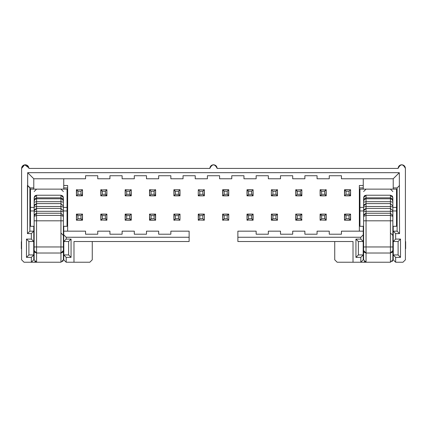 <?xml version="1.0" encoding="UTF-8"?>
<svg xmlns="http://www.w3.org/2000/svg" width="427" height="427" viewBox="0 0 427 427"><rect width="100%" height="100%" fill="white"/><g stroke="black" fill="none" stroke-linecap="round" stroke-linejoin="round"><path stroke-width="0.64" d="M390.417 262.237L390.417 253.019L390.417 262.237L366.051 262.237L390.417 262.237L392.856 259.803L392.856 197.658L392.856 259.803L392.125 261.537M363.612 199.121L366.051 197.829L363.612 199.121L363.612 202.19L366.051 201.688L363.612 202.19L363.612 206.044L363.937 204.827L366.051 203.615L363.612 206.044L363.612 207.004L366.051 206.503L363.612 207.004L363.612 210.858L363.937 209.641L366.051 208.429L363.612 210.858L363.612 211.819L366.051 211.317L363.612 211.819L363.612 215.672L363.937 214.455L366.051 213.244L363.612 215.672L363.612 216.393L366.051 215.411L363.612 216.393L363.612 220.812L366.051 220.812L363.612 220.812L363.612 246.955L366.051 246.955L363.612 246.955L363.612 250.59L366.051 253.019L366.051 262.237L366.051 195.224L366.051 197.829L390.417 197.829L390.417 201.688L392.856 202.19L390.417 201.688L390.417 197.829L366.051 197.829L366.051 201.688L390.417 201.688L390.417 203.615L392.856 206.044L390.417 203.615L390.417 201.688L366.051 201.688L366.051 203.615L390.417 203.615L390.417 206.503L392.856 207.004L390.417 206.503L390.417 203.615L366.051 203.615L366.051 206.503L390.417 206.503L390.417 208.429L392.856 210.858L390.417 208.429L390.417 206.503L366.051 206.503L366.051 208.429L390.417 208.429L390.417 211.317L392.856 211.819L390.417 211.317L390.417 208.429L366.051 208.429L366.051 211.317L390.417 211.317L390.417 213.244L392.856 215.672L390.417 213.244L390.417 211.317L366.051 211.317L366.051 213.244L390.417 213.244L390.417 215.411L392.856 216.393L390.417 215.411L390.417 213.244L366.051 213.244L366.051 215.411L390.417 215.411L390.417 220.812L392.856 220.812L390.417 220.812L390.417 215.405L366.051 215.405L366.051 220.812L390.417 220.812L390.417 246.955L392.856 246.955L390.417 246.955L390.417 220.812L366.051 220.812L366.051 246.955L390.417 246.955L390.417 253.019L392.856 250.59L392.141 252.309L390.417 253.019L390.417 246.955L366.051 246.955L366.051 253.019L390.417 253.019L366.051 253.019L364.327 252.309L363.612 250.59L363.612 259.803L363.612 197.658L363.612 201.261L364.327 199.505L366.051 198.79L390.417 198.79L392.141 199.505L392.856 201.261M390.417 197.829L390.417 195.224L390.417 197.829L392.856 199.121L390.417 197.829M390.417 195.224L366.051 195.224L363.612 197.658L364.226 196.041L366.051 195.224L390.417 195.224L392.242 196.041L392.856 197.658L390.417 195.224L392.306 196.121M396.512 210.959L396.512 207.41L392.856 207.41L396.512 207.41L396.512 189.129L390.417 189.129L396.512 189.129L396.512 210.959L392.856 210.959L396.512 210.959L396.512 226.294L396.512 210.959M363.612 207.41L359.956 207.41L359.956 210.959L363.612 210.959L359.956 210.959L359.956 226.294L363.612 226.294L359.956 226.294L359.956 207.41L363.612 207.41M366.051 189.129L359.956 189.129L359.956 207.41L359.956 189.129L366.051 189.129L363.612 191.568L366.051 189.129M392.856 226.294L396.512 226.294L392.856 226.294M392.856 191.568L390.417 189.129L392.856 191.568M392.616 196.607L392.125 195.913M392.856 235.432L390.417 232.993M364.135 196.153L365.048 195.438M363.612 259.803L366.051 262.237L364.327 261.521M366.024 195.224L363.948 196.431M405.65 248.669L405.65 245.178C405.65 232.731 405.65 257.267 405.65 245.178L405.65 241.607M405.404 241.282L405.404 249.08M358.376 254.93L363.249 254.93L363.249 259.803L363.249 254.93L358.376 254.93L355.937 257.364L360.81 257.364L363.249 254.93L360.81 257.364L360.81 262.237L363.249 259.803L360.81 262.237L366.051 262.237L360.81 262.237L360.81 257.364L355.937 257.364L358.376 254.93L358.376 241.522L358.376 254.93M363.249 187.912L363.249 189.129L363.249 187.912L359.347 187.912L363.249 187.912L363.249 185.478L363.249 187.912M363.249 226.294L363.249 241.522L358.376 241.522L363.249 241.522L363.249 226.294M363.249 178.774L363.249 185.478L363.249 178.774M341.44 231.167L363.249 231.167L341.44 231.167L341.44 234.215L329.254 234.215L329.254 231.167L317.069 231.167L317.069 234.215L304.883 234.215L304.883 231.167L292.698 231.167L292.698 234.215L280.512 234.215L280.512 231.167L268.332 231.167L268.332 234.215L256.147 234.215L256.147 231.167L237.871 231.167L237.871 237.257L360.81 237.257L363.249 234.823L360.81 237.257L360.81 239.088L363.249 241.522L360.81 239.088L355.937 239.088L358.376 241.522L355.937 239.088L355.937 257.364L355.937 239.088L360.81 239.088L360.81 237.257L237.871 237.257L237.871 241.522L353.012 241.522L353.012 262.237L360.81 262.237L337.175 262.237L353.012 262.237L353.012 241.522L237.871 241.522L237.871 231.167L256.147 231.167L256.147 234.215L268.332 234.215L268.332 231.167L280.512 231.167L280.512 234.215L292.698 234.215L292.698 231.167L304.883 231.167L304.883 234.215L317.069 234.215L317.069 231.167L329.254 231.167L329.254 234.215L341.44 234.215L341.44 231.167M393.219 178.774L341.44 178.774L393.219 178.774L399.314 172.684L27.686 172.684L33.781 178.774L85.56 178.774L85.56 175.727L97.746 175.727L97.746 178.774L109.931 178.774L109.931 175.727L122.117 175.727L122.117 178.774L134.302 178.774L134.302 175.727L146.488 175.727L146.488 178.774L158.668 178.774L158.668 175.727L170.853 175.727L170.853 178.774L183.039 178.774L183.039 175.727L195.224 175.727L195.224 178.774L207.41 178.774L207.41 175.727L219.59 175.727L219.59 178.774L231.776 178.774L231.776 175.727L243.961 175.727L243.961 178.774L256.147 178.774L256.147 175.727L268.332 175.727L268.332 178.774L280.512 178.774L280.512 175.727L292.698 175.727L292.698 178.774L304.883 178.774L304.883 175.727L317.069 175.727L317.069 178.774L329.254 178.774L329.254 175.727L341.44 175.727L341.44 178.774L341.44 175.727L329.254 175.727L329.254 178.774L317.069 178.774L317.069 175.727L304.883 175.727L304.883 178.774L292.698 178.774L292.698 175.727L280.512 175.727L280.512 178.774L268.332 178.774L268.332 175.727L256.147 175.727L256.147 178.774L243.961 178.774L243.961 175.727L231.776 175.727L231.776 178.774L219.59 178.774L219.59 175.727L207.41 175.727L207.41 178.774L195.224 178.774L195.224 175.727L183.039 175.727L183.039 178.774L170.853 178.774L170.853 175.727L158.668 175.727L158.668 178.774L146.488 178.774L146.488 175.727L134.302 175.727L134.302 178.774L122.117 178.774L122.117 175.727L109.931 175.727L109.931 178.774L97.746 178.774L97.746 175.727L85.56 175.727L85.56 178.774L33.781 178.774L27.686 172.684L399.314 172.684L399.56 233.606L395.658 233.606L395.658 239.088L400.531 239.088L400.531 257.364L395.658 257.364L395.658 262.237L393.219 259.803L393.219 254.93L393.219 259.803L395.658 262.237L402.971 262.237L395.658 262.237L395.658 257.364L393.219 254.93L398.097 254.93L400.531 257.364L400.531 239.088L395.658 239.088L395.658 233.606L393.219 231.167L393.219 226.294L393.219 241.522L393.219 231.167L397.121 231.167L399.56 233.606L399.314 172.684L393.219 178.774L393.219 187.912L393.219 178.774M189.129 241.522L73.988 241.522L189.129 241.522L189.129 237.257L189.129 241.522M359.347 231.167L359.347 185.478L363.249 185.478L359.347 185.478L359.347 231.167M63.751 178.774L63.751 185.478L67.653 185.478L67.653 231.167L67.653 185.478L63.751 185.478L63.751 178.774M173.901 220.204L173.901 219.35L173.901 220.204L174.755 220.204L173.901 220.204M173.901 214.962L173.901 214.108L174.755 214.108L173.901 214.108L173.901 219.35L174.152 214.359L175.422 215.63L178.47 215.63L179.74 214.359L179.137 214.108L179.991 214.108L179.991 214.962L179.991 214.108L174.755 214.108L179.74 214.359L178.47 215.63L178.47 218.677L175.422 218.677L174.152 219.953L179.991 220.204L174.152 219.953L175.422 218.677L175.422 215.63L174.152 214.359L173.901 214.962L174.755 214.108L174.152 214.359M179.991 219.35L179.991 214.962L179.991 219.35L179.74 219.953L178.47 218.677L179.74 219.953L179.991 219.35L179.137 220.204L179.74 219.953M125.164 220.204L125.164 219.35L125.164 220.204L126.013 220.204L125.164 220.204M125.164 214.962L125.164 214.108L126.013 214.108L125.164 214.108L125.164 219.35L125.41 214.359L125.164 214.962L125.41 214.359L126.686 215.63L125.41 214.359L126.013 214.108L131.254 214.108L131.254 214.962L131.254 214.108L125.41 214.359M131.254 219.35L131.254 220.204L130.4 220.204L131.254 220.204L131.254 214.962L131.004 219.953L131.254 219.35L131.004 219.953L129.733 218.677L131.004 219.953L130.4 220.204L126.013 220.204L131.004 219.953M100.793 220.204L100.793 219.35L100.793 220.204L101.647 220.204L100.793 220.204M100.793 214.962L100.793 214.108L101.647 214.108L100.793 214.108L100.793 219.35L101.044 214.359L100.793 214.962L101.044 214.359L102.315 215.63L101.044 214.359L101.647 214.108L106.883 214.108L106.883 214.962L106.883 214.108L101.044 214.359M106.883 219.35L106.883 220.204L106.035 220.204L106.883 220.204L106.883 214.962L106.638 219.953L105.362 218.677L102.315 218.677L101.044 219.953L106.035 220.204L101.044 219.953L102.315 218.677L102.315 215.63L105.362 215.63L105.362 218.677L106.638 219.953L106.883 219.35L106.035 220.204L106.638 219.953M76.422 220.204L76.422 219.35L76.422 220.204L77.276 220.204L76.422 220.204M76.422 214.962L76.422 214.108L77.276 214.108L76.422 214.108L76.422 219.35L76.673 214.359L76.422 214.962L76.673 214.359L77.949 215.63L76.673 214.359L77.276 214.108L82.518 214.108L82.518 214.962L82.518 214.108L76.673 214.359M82.518 219.35L82.518 220.204L81.664 220.204L82.518 220.204L82.518 214.962L82.267 219.953L82.518 219.35L82.267 219.953L80.991 218.677L82.267 219.953L81.664 220.204L77.276 220.204L82.267 219.953M149.53 214.108L150.384 214.108L149.53 214.108L149.53 214.962L149.53 214.108M154.771 214.108L155.625 214.108L155.625 214.962L155.625 214.108L150.384 214.108L155.375 214.359L154.771 214.108L155.375 214.359L154.099 215.63L155.375 214.359L155.625 214.962L155.625 220.204L154.771 220.204L155.625 220.204L155.375 214.359M150.384 220.204L149.53 220.204L149.53 219.35L149.53 220.204L154.771 220.204L149.781 219.953L150.384 220.204L149.781 219.953L151.057 218.677L149.781 219.953L149.53 219.35L149.53 214.962L149.781 219.953M82.518 189.743L82.518 190.591L82.518 189.743L81.664 189.743L82.518 189.743M82.518 194.979L82.518 195.833L81.664 195.833L82.518 195.833L82.518 190.591L82.267 195.582L82.518 194.979L82.267 195.582L80.991 194.312L82.267 195.582L81.664 195.833L76.422 195.833L76.422 194.979L76.422 195.833L82.267 195.582M76.422 190.591L76.422 189.743L77.276 189.743L76.422 189.743L76.422 194.979L76.673 189.988L76.422 190.591L76.673 189.988L77.949 191.264L76.673 189.988L81.664 189.743L76.673 189.988M106.883 189.743L106.883 190.591L106.883 189.743L106.035 189.743L106.883 189.743M106.883 194.979L106.883 195.833L106.035 195.833L106.883 195.833L106.883 190.591L106.638 195.582L106.883 194.979L106.638 195.582L105.362 194.312L106.638 195.582L106.035 195.833L100.793 195.833L100.793 194.979L100.793 195.833L106.638 195.582M100.793 190.591L100.793 189.743L101.647 189.743L100.793 189.743L100.793 194.979L101.044 189.988L100.793 190.591L101.044 189.988L102.315 191.264L101.044 189.988L106.035 189.743L101.044 189.988M131.254 189.743L131.254 190.591L131.254 189.743L130.4 189.743L131.254 189.743M131.254 194.979L131.254 195.833L130.4 195.833L131.254 195.833L131.254 190.591L131.004 195.582L131.254 194.979L131.004 195.582L129.733 194.312L131.004 195.582L130.4 195.833L125.164 195.833L125.164 194.979L125.164 195.833L131.004 195.582M125.164 190.591L125.164 189.743L126.013 189.743L125.164 189.743L125.164 194.979L125.41 189.988L126.686 191.264L129.733 191.264L131.004 189.988L126.013 189.743L131.004 189.988L129.733 191.264L129.733 194.312L126.686 194.312L125.41 195.582L126.013 195.833L125.41 195.582L126.686 194.312L126.686 191.264L125.41 189.988L125.164 190.591L126.013 189.743L125.41 189.988M155.625 189.743L155.625 190.591L155.625 189.743L154.771 189.743L155.625 189.743M155.625 194.979L155.625 195.833L154.771 195.833L155.625 195.833L155.625 190.591L155.375 195.582L155.625 194.979L155.375 195.582L154.099 194.312L155.375 195.582L154.771 195.833L149.53 195.833L149.53 194.979L149.53 195.833L155.375 195.582M149.53 190.591L149.53 189.743L150.384 189.743L149.53 189.743L149.53 194.979L149.781 189.988L151.057 191.264L154.099 191.264L155.375 189.988L150.384 189.743L155.375 189.988L154.099 191.264L154.099 194.312L151.057 194.312L151.057 191.264L149.781 189.988L149.53 190.591L150.384 189.743L149.781 189.988M179.991 189.743L179.991 190.591L179.991 189.743L179.137 189.743L179.991 189.743M179.991 194.979L179.991 195.833L179.137 195.833L179.991 195.833L179.991 190.591L179.74 195.582L178.47 194.312L175.422 194.312L175.422 191.264L174.152 189.988L173.901 190.591L173.901 189.743L174.755 189.743L173.901 189.743L173.901 195.833L174.152 189.988L175.422 191.264L178.47 191.264L178.47 194.312L179.74 195.582L179.991 194.979L179.137 195.833L173.901 195.833L179.74 195.582M350.578 189.743L350.578 190.591L350.578 189.743L349.724 189.743L350.578 189.743M350.578 194.979L350.578 195.833L349.724 195.833L350.578 195.833L350.578 190.591L350.327 195.582L350.578 194.979L350.327 195.582L349.051 194.312L350.327 195.582L349.724 195.833L344.482 195.833L344.482 194.979L344.482 195.833L350.327 195.582M344.482 190.591L344.482 189.743L345.336 189.743L344.482 189.743L344.482 194.979L344.733 189.988L346.009 191.264L349.051 191.264L349.051 194.312L346.009 194.312L344.733 195.582L345.336 195.833L344.733 195.582L346.009 194.312L346.009 191.264L344.733 189.988L344.482 190.591L345.336 189.743L349.724 189.743L344.733 189.988M326.207 189.743L326.207 190.591L326.207 189.743L325.353 189.743L326.207 189.743M326.207 194.979L326.207 195.833L325.353 195.833L326.207 195.833L326.207 190.591L325.956 195.582L324.685 194.312L321.638 194.312L320.362 195.582L320.965 195.833L320.117 195.833L320.117 194.979L320.117 195.833L325.353 195.833L320.362 195.582L321.638 194.312L321.638 191.264L320.362 189.988L320.117 190.591L320.117 189.743L320.965 189.743L320.117 189.743L320.117 194.979L320.362 189.988L321.638 191.264L324.685 191.264L325.956 189.988L320.965 189.743L325.956 189.988L324.685 191.264L324.685 194.312L325.956 195.582L326.207 194.979L325.353 195.833L325.956 195.582M301.836 189.743L301.836 190.591L301.836 189.743L300.987 189.743L301.836 189.743M301.836 194.979L301.836 195.833L300.987 195.833L301.836 195.833L301.836 190.591L301.59 195.582L301.836 194.979L301.59 195.582L300.314 194.312L301.59 195.582L300.987 195.833L295.746 195.833L295.746 194.979L295.746 195.833L301.59 195.582M295.746 190.591L295.746 189.743L296.6 189.743L295.746 189.743L295.746 194.979L295.996 189.988L295.746 190.591L295.996 189.988L297.267 191.264L295.996 189.988L300.987 189.743L295.996 189.988M277.47 189.743L277.47 190.591L277.47 189.743L276.616 189.743L277.47 189.743M277.47 194.979L277.47 195.833L276.616 195.833L277.47 195.833L277.47 190.591L277.219 195.582L275.943 194.312L272.901 194.312L271.625 195.582L272.229 195.833L271.375 195.833L271.375 194.979L271.375 195.833L276.616 195.833L271.625 195.582L272.901 194.312L272.901 191.264L275.943 191.264L277.219 189.988L271.375 189.743L277.219 189.988L275.943 191.264L275.943 194.312L277.219 195.582L277.47 194.979L276.616 195.833L277.219 195.582M271.375 190.591L271.375 194.979L271.375 190.591L271.625 189.988L272.901 191.264L271.625 189.988L271.375 190.591L272.229 189.743L271.625 189.988M253.099 189.743L253.099 190.591L253.099 189.743L252.245 189.743L253.099 189.743M253.099 194.979L253.099 195.833L252.245 195.833L253.099 195.833L253.099 190.591L252.848 195.582L251.578 194.312L248.53 194.312L247.26 195.582L247.863 195.833L247.009 195.833L247.009 194.979L247.009 195.833L252.245 195.833L247.26 195.582L248.53 194.312L248.53 191.264L251.578 191.264L251.578 194.312L252.848 195.582L253.099 194.979L252.245 195.833L252.848 195.582M247.009 190.591L247.009 189.743L247.863 189.743L247.009 189.743L247.009 194.979L247.26 189.988L248.53 191.264L247.26 189.988L247.009 190.591L247.863 189.743L252.245 189.743L247.26 189.988M228.733 189.743L228.733 190.591L228.733 189.743L227.879 189.743L228.733 189.743M228.733 194.979L228.733 195.833L227.879 195.833L228.733 195.833L228.733 190.591L228.482 195.582L227.207 194.312L224.159 194.312L222.889 195.582L223.492 195.833L222.638 195.833L222.638 194.979L222.638 195.833L227.879 195.833L222.889 195.582L224.159 194.312L224.159 191.264L227.207 191.264L227.207 194.312L228.482 195.582L228.733 194.979L227.879 195.833L228.482 195.582M222.638 190.591L222.638 189.743L223.492 189.743L222.638 189.743L222.638 194.979L222.889 189.988L224.159 191.264L222.889 189.988L222.638 190.591L223.492 189.743L227.879 189.743L222.889 189.988M204.362 189.743L204.362 190.591L204.362 189.743L203.508 189.743L204.362 189.743M204.362 194.979L204.362 195.833L203.508 195.833L204.362 195.833L204.362 190.591L204.111 195.582L202.841 194.312L199.793 194.312L198.518 195.582L199.121 195.833L198.267 195.833L198.267 194.979L198.267 195.833L203.508 195.833L198.518 195.582L199.793 194.312L199.793 191.264L202.841 191.264L204.111 189.988L198.267 189.743L204.111 189.988L202.841 191.264L202.841 194.312L204.111 195.582L204.362 194.979L203.508 195.833L204.111 195.582M198.267 190.591L198.267 194.979L198.267 190.591L198.518 189.988L199.793 191.264L198.518 189.988L198.267 190.591L199.121 189.743L198.518 189.988M247.009 220.204L247.009 219.35L247.009 220.204L247.863 220.204L247.009 220.204M247.009 214.962L247.009 214.108L247.863 214.108L247.009 214.108L247.009 219.35L247.26 214.359L248.53 215.63L251.578 215.63L251.578 218.677L252.848 219.953L253.099 219.35L253.099 220.204L252.245 220.204L253.099 220.204L253.099 214.108L252.848 219.953L251.578 218.677L248.53 218.677L247.26 219.953L252.245 220.204L247.26 219.953L248.53 218.677L248.53 215.63L247.26 214.359L247.009 214.962L247.863 214.108L253.099 214.108L247.26 214.359M198.267 220.204L198.267 219.35L198.267 220.204L199.121 220.204L198.267 220.204M198.267 214.962L198.267 214.108L199.121 214.108L198.267 214.108L198.267 219.35L198.518 214.359L199.793 215.63L202.841 215.63L204.111 214.359L203.508 214.108L204.362 214.108L204.362 214.962L204.362 214.108L199.121 214.108L204.111 214.359L202.841 215.63L202.841 218.677L199.793 218.677L198.518 219.953L204.362 220.204L198.518 219.953L199.793 218.677L199.793 215.63L198.518 214.359L198.267 214.962L199.121 214.108L198.518 214.359M204.362 219.35L204.362 214.962L204.362 219.35L204.111 219.953L202.841 218.677L204.111 219.953L204.362 219.35L203.508 220.204L204.111 219.953M222.638 220.204L222.638 219.35L222.638 220.204L223.492 220.204L222.638 220.204M222.638 214.962L222.638 214.108L223.492 214.108L222.638 214.108L222.638 219.35L222.889 214.359L224.159 215.63L227.207 215.63L228.482 214.359L227.879 214.108L228.733 214.108L228.733 214.962L228.733 214.108L223.492 214.108L228.482 214.359L227.207 215.63L227.207 218.677L224.159 218.677L222.889 219.953L228.733 220.204L222.889 219.953L224.159 218.677L224.159 215.63L222.889 214.359L222.638 214.962L223.492 214.108L222.889 214.359M228.733 219.35L228.733 214.962L228.733 219.35L228.482 219.953L227.207 218.677L228.482 219.953L228.733 219.35L227.879 220.204L228.482 219.953M301.836 220.204L300.987 220.204L301.836 220.204L301.836 219.35L301.836 220.204M296.6 220.204L295.746 220.204L295.746 219.35L295.746 220.204L300.987 220.204L295.996 219.953L296.6 220.204L295.996 219.953L297.267 218.677L295.996 219.953L295.746 219.35L295.746 214.108L296.6 214.108L295.746 214.108L295.996 219.953M300.987 214.108L301.836 214.108L301.836 214.962L301.836 214.108L296.6 214.108L301.59 214.359L300.314 215.63L300.314 218.677L301.59 219.953L301.836 214.962L301.59 219.953L300.314 218.677L297.267 218.677L297.267 215.63L300.314 215.63L301.59 214.359L300.987 214.108L301.836 214.962L301.59 214.359M320.117 220.204L320.117 219.35L320.117 220.204L320.965 220.204L320.117 220.204M320.117 214.962L320.117 214.108L320.965 214.108L320.117 214.108L320.117 219.35L320.362 214.359L320.117 214.962L320.362 214.359L321.638 215.63L320.362 214.359L320.965 214.108L326.207 214.108L326.207 214.962L326.207 214.108L320.362 214.359M326.207 219.35L326.207 220.204L325.353 220.204L326.207 220.204L326.207 214.962L325.956 219.953L324.685 218.677L321.638 218.677L320.362 219.953L325.353 220.204L320.362 219.953L321.638 218.677L321.638 215.63L324.685 215.63L324.685 218.677L325.956 219.953L326.207 219.35L325.353 220.204L325.956 219.953M344.482 220.204L344.482 219.35L344.482 220.204L345.336 220.204L344.482 220.204M344.482 214.962L344.482 214.108L345.336 214.108L344.482 214.108L344.482 219.35L344.733 214.359L344.482 214.962L344.733 214.359L346.009 215.63L344.733 214.359L345.336 214.108L350.578 214.108L350.578 214.962L350.578 214.108L344.733 214.359M350.578 219.35L350.578 220.204L349.724 220.204L350.578 220.204L350.578 214.962L350.327 219.953L349.051 218.677L346.009 218.677L346.009 215.63L349.051 215.63L350.327 214.359L349.724 214.108L350.327 214.359L349.051 215.63L349.051 218.677L350.327 219.953L350.578 219.35L349.724 220.204L345.336 220.204L350.327 219.953M277.47 220.204L276.616 220.204L277.47 220.204L277.47 219.35L277.47 220.204M272.229 220.204L271.375 220.204L271.375 219.35L271.375 220.204L276.616 220.204L271.625 219.953L272.901 218.677L272.901 215.63L275.943 215.63L277.219 214.359L276.616 214.108L277.47 214.108L277.47 214.962L277.47 214.108L271.375 214.108L277.219 214.359L275.943 215.63L275.943 218.677L272.901 218.677L271.625 219.953L272.229 220.204L271.375 219.35L271.375 214.108L271.625 219.953M393.219 189.129L393.219 187.912L396.875 187.912L393.219 187.912L393.219 189.129M189.129 231.167L189.129 237.257L189.129 231.167L170.853 231.167L189.129 231.167M63.751 259.803L63.751 254.93L63.751 259.803L66.19 262.237L73.988 262.237L73.988 241.522L73.988 262.237L89.825 262.237L92.264 259.803L92.264 241.522L92.264 259.803L89.825 262.237L66.19 262.237L63.751 259.803M63.751 241.522L63.751 226.294L63.751 231.167L85.56 231.167L85.56 234.215L97.746 234.215L97.746 231.167L109.931 231.167L109.931 234.215L122.117 234.215L122.117 231.167L134.302 231.167L134.302 234.215L146.488 234.215L146.488 231.167L158.668 231.167L158.668 234.215L170.853 234.215L170.853 231.167L170.853 234.215L158.668 234.215L158.668 231.167L146.488 231.167L146.488 234.215L134.302 234.215L134.302 231.167L122.117 231.167L122.117 234.215L109.931 234.215L109.931 231.167L97.746 231.167L97.746 234.215L85.56 234.215L85.56 231.167L63.751 231.167L63.751 234.823L66.19 237.257L189.129 237.257L66.19 237.257L66.19 239.088L71.063 239.088L71.063 257.364L66.19 257.364L66.19 262.237L66.19 257.364L63.751 254.93L68.624 254.93L71.063 257.364L71.063 239.088L66.19 239.088L66.19 237.257L63.751 234.823L63.751 241.522L66.19 239.088L63.751 241.522L68.624 241.522L63.751 241.522M63.751 189.129L63.751 185.478L63.751 187.912L67.653 187.912L63.751 187.912L63.751 189.129M174.755 189.743L179.137 189.743L174.755 189.743M277.47 214.962L277.47 219.35L277.47 214.962M334.736 241.522L334.736 259.803L337.175 262.237L334.736 259.803L334.736 241.522M213.5 164.763C215.704 164.993 216.921 166.215 217.156 168.419C216.921 166.215 215.704 164.993 213.5 164.763C211.296 164.993 210.079 166.215 209.844 168.419L28.903 168.419C28.673 166.215 27.456 164.993 25.252 164.763C23.047 164.993 21.825 166.215 21.596 168.419L21.596 259.803L24.029 262.237L31.342 262.237L31.342 257.364L26.469 257.364L26.469 239.088L31.342 239.088L31.342 233.606L27.44 233.606L27.686 172.684L27.686 185.478L30.125 187.912L33.781 187.912L33.781 178.774L33.781 189.129L33.781 187.912L30.125 187.912L27.44 185.478L27.44 233.606L31.342 233.606L31.342 239.088L26.469 239.088L26.469 257.364L31.342 257.364L31.342 262.237L36.583 262.237L24.029 262.237L21.596 259.803L21.596 168.419L24.654 164.811L28.855 167.822L28.903 168.419L209.844 168.419C212.283 163.701 214.717 163.701 217.156 168.419L398.097 168.419L217.156 168.419M405.404 259.803L402.971 262.237L405.404 259.803L405.404 168.419C405.175 166.215 403.953 164.993 401.748 164.763C399.544 164.993 398.327 166.215 398.097 168.419L398.092 168.419C400.537 163.701 402.976 163.701 405.404 168.419L405.404 259.803M397.121 187.912L399.56 185.478L397.121 187.912L397.121 231.167L393.219 231.167L395.658 233.606L399.56 233.606L397.121 231.167L397.121 187.912M398.097 241.522L393.219 241.522L395.658 239.088L393.219 241.522L398.097 241.522L400.531 239.088L398.097 241.522L398.097 254.93L393.219 254.93L395.658 257.364L400.531 257.364L398.097 254.93L398.097 241.522M33.781 231.167L33.781 241.522L31.342 239.088L33.781 241.522L33.781 231.167L31.342 233.606L33.781 231.167L29.879 231.167L27.44 233.606L29.879 231.167L29.879 187.912L27.44 185.478L30.125 187.912L29.879 231.167L33.781 231.167L33.781 226.294L33.781 231.167M33.781 254.93L33.781 259.803L33.781 254.93L31.342 257.364L33.781 254.93L28.903 254.93L26.469 257.364L28.903 254.93L28.903 241.522L26.469 239.088L28.903 241.522L33.781 241.522L28.903 241.522L28.903 254.93L33.781 254.93M179.991 214.962L179.74 214.359L179.991 214.962M173.901 219.35L174.152 219.953L173.901 219.35M125.164 219.35L125.41 219.953L126.686 218.677L126.686 215.63L129.733 215.63L131.004 214.359L130.4 214.108L131.004 214.359L129.733 215.63L129.733 218.677L126.686 218.677L125.41 219.953L126.013 220.204L125.164 219.35M131.254 214.962L131.004 214.359L131.254 214.962M106.883 214.962L106.638 214.359L105.362 215.63L106.638 214.359L106.035 214.108L106.883 214.962M100.793 219.35L101.044 219.953L100.793 219.35M76.422 219.35L76.673 219.953L77.949 218.677L77.949 215.63L80.991 215.63L82.267 214.359L81.664 214.108L82.267 214.359L80.991 215.63L80.991 218.677L77.949 218.677L76.673 219.953L77.276 220.204L76.422 219.35M82.518 214.962L82.267 214.359L82.518 214.962M150.384 214.108L149.781 214.359L151.057 215.63L154.099 215.63L154.099 218.677L155.375 219.953L155.625 219.35L155.375 219.953L154.099 218.677L151.057 218.677L151.057 215.63L149.781 214.359L149.53 214.962L150.384 214.108M154.771 220.204L155.375 219.953L154.771 220.204M82.518 190.591L82.267 189.988L80.991 191.264L80.991 194.312L77.949 194.312L77.949 191.264L80.991 191.264L82.267 189.988L81.664 189.743L82.518 190.591M76.422 194.979L76.673 195.582L77.949 194.312L76.673 195.582L77.276 195.833L76.422 194.979M100.793 194.979L101.044 195.582L102.315 194.312L102.315 191.264L105.362 191.264L105.362 194.312L102.315 194.312L101.044 195.582L101.647 195.833L100.793 194.979M106.883 190.591L106.638 189.988L105.362 191.264L106.638 189.988L106.035 189.743L106.883 190.591M131.254 190.591L131.004 189.988L131.254 190.591M125.164 194.979L125.41 195.582L125.164 194.979M149.53 194.979L149.781 195.582L151.057 194.312L149.781 195.582L150.384 195.833L149.53 194.979M155.625 190.591L155.375 189.988L155.625 190.591M173.901 194.979L174.152 195.582L175.422 194.312L174.152 195.582L174.755 195.833L173.901 194.979M179.991 190.591L179.74 189.988L178.47 191.264L179.74 189.988L179.137 189.743L179.991 190.591M350.578 190.591L350.327 189.988L349.051 191.264L350.327 189.988L349.724 189.743L350.578 190.591M344.482 194.979L344.733 195.582L344.482 194.979M320.117 194.979L320.362 195.582L320.117 194.979M320.965 189.743L320.362 189.988L320.965 189.743M326.207 190.591L325.956 189.988L326.207 190.591M301.836 190.591L301.59 189.988L300.314 191.264L300.314 194.312L297.267 194.312L297.267 191.264L300.314 191.264L301.59 189.988L300.987 189.743L301.836 190.591M295.746 194.979L295.996 195.582L297.267 194.312L295.996 195.582L296.6 195.833L295.746 194.979M271.375 194.979L271.625 195.582L271.375 194.979M277.47 190.591L277.219 189.988L277.47 190.591M253.099 190.591L252.848 189.988L251.578 191.264L252.848 189.988L252.245 189.743L253.099 190.591M247.009 194.979L247.26 195.582L247.009 194.979M228.733 190.591L228.482 189.988L227.207 191.264L228.482 189.988L227.879 189.743L228.733 190.591M222.638 194.979L222.889 195.582L222.638 194.979M204.362 190.591L204.111 189.988L204.362 190.591M198.267 194.979L198.518 195.582L198.267 194.979M253.099 214.962L252.848 214.359L251.578 215.63L252.848 214.359L252.245 214.108L253.099 214.962M252.245 220.204L252.848 219.953L252.245 220.204M247.009 219.35L247.26 219.953L247.009 219.35M204.362 214.962L204.111 214.359L204.362 214.962M198.267 219.35L198.518 219.953L198.267 219.35M228.733 214.962L228.482 214.359L228.733 214.962M222.638 219.35L222.889 219.953L222.638 219.35M296.6 214.108L295.996 214.359L297.267 215.63L295.996 214.359L295.746 214.962L296.6 214.108M300.987 220.204L301.59 219.953L300.987 220.204M320.117 219.35L320.362 219.953L320.117 219.35M326.207 214.962L325.956 214.359L324.685 215.63L325.956 214.359L325.353 214.108L326.207 214.962M344.482 219.35L344.733 219.953L346.009 218.677L344.733 219.953L345.336 220.204L344.482 219.35M350.578 214.962L350.327 214.359L350.578 214.962M272.229 214.108L271.625 214.359L272.901 215.63L271.625 214.359L271.375 214.962L272.229 214.108M276.616 220.204L277.219 219.953L275.943 218.677L277.219 219.953L277.47 219.35L276.616 220.204M357.036 168.419L398.092 168.419M28.903 168.419L28.855 167.822M25.316 164.763L24.654 164.811M21.665 167.704L21.596 168.419M31.342 262.237L33.781 259.803L31.342 262.237M68.624 241.522L71.063 239.088L68.624 241.522L68.624 254.93L63.751 254.93L66.19 257.364L71.063 257.364L68.624 254.93L68.624 241.522M175.422 215.63L175.422 218.677L178.47 218.677L178.47 215.63L175.422 215.63M126.686 215.63L126.686 218.677L129.733 218.677L129.733 215.63L126.686 215.63M102.315 215.63L102.315 218.677L105.362 218.677L105.362 215.63L102.315 215.63M77.949 215.63L77.949 218.677L80.991 218.677L80.991 215.63L77.949 215.63M151.057 215.63L151.057 218.677L154.099 218.677L154.099 215.63L151.057 215.63M77.949 191.264L77.949 194.312L80.991 194.312L80.991 191.264L77.949 191.264M102.315 191.264L102.315 194.312L105.362 194.312L105.362 191.264L102.315 191.264M126.686 191.264L126.686 194.312L129.733 194.312L129.733 191.264L126.686 191.264M151.057 191.264L151.057 194.312L154.099 194.312L154.099 191.264L151.057 191.264M175.422 191.264L175.422 194.312L178.47 194.312L178.47 191.264L175.422 191.264M346.009 191.264L346.009 194.312L349.051 194.312L349.051 191.264L346.009 191.264M321.638 191.264L321.638 194.312L324.685 194.312L324.685 191.264L321.638 191.264M297.267 191.264L297.267 194.312L300.314 194.312L300.314 191.264L297.267 191.264M272.901 191.264L272.901 194.312L275.943 194.312L275.943 191.264L272.901 191.264M248.53 191.264L248.53 194.312L251.578 194.312L251.578 191.264L248.53 191.264M224.159 191.264L224.159 194.312L227.207 194.312L227.207 191.264L224.159 191.264M199.793 191.264L199.793 194.312L202.841 194.312L202.841 191.264L199.793 191.264M248.53 215.63L248.53 218.677L251.578 218.677L251.578 215.63L248.53 215.63M199.793 215.63L199.793 218.677L202.841 218.677L202.841 215.63L199.793 215.63M224.159 215.63L224.159 218.677L227.207 218.677L227.207 215.63L224.159 215.63M297.267 215.63L297.267 218.677L300.314 218.677L300.314 215.63L297.267 215.63M321.638 215.63L321.638 218.677L324.685 218.677L324.685 215.63L321.638 215.63M346.009 215.63L346.009 218.677L349.051 218.677L349.051 215.63L346.009 215.63M272.901 215.63L272.901 218.677L275.943 218.677L275.943 215.63L272.901 215.63M399.613 165.452L400.67 164.923M403.771 165.372L405.404 168.419M21.601 168.185L23.565 165.174M26.154 164.875L28.614 166.994M34.144 259.803L36.583 262.237L36.583 253.019L34.859 252.309L34.144 250.59L34.144 259.803L34.144 197.658L34.144 201.261L34.859 199.505L36.583 198.79L60.949 198.79L62.673 199.505L63.388 201.261L63.388 199.121L60.949 197.829L36.583 197.829L34.144 199.121L36.583 197.829L36.583 195.224L34.144 197.658L34.758 196.041L36.583 195.224L34.48 196.431M30.488 210.959L30.488 226.294L34.144 226.294L30.488 226.294L30.488 189.129L36.583 189.129L34.144 191.568L36.583 189.129L30.488 189.129L30.488 210.959L34.144 210.959L30.488 210.959M60.949 262.237L63.388 259.803L63.388 250.59L62.673 252.309L60.949 253.019L60.949 246.955L36.583 246.955L36.583 220.812L34.144 220.812L34.144 246.955L36.583 246.955L36.583 253.019L60.949 253.019L60.949 262.237L60.949 253.019L36.583 253.019L36.583 246.955L34.144 246.955L34.144 250.59L36.583 253.019L36.583 262.237L60.949 262.237L36.583 262.237L34.859 261.521M63.388 250.59L63.388 216.393L63.388 220.812L60.949 220.812L60.949 246.955L63.388 246.955L60.949 246.955L60.949 253.019L63.388 250.59L63.388 220.812L60.949 220.812L60.949 215.405L36.583 215.405L36.583 220.812L36.583 215.411L34.144 216.393L34.144 220.812L36.583 220.812L36.583 246.955L60.949 246.955L60.949 220.812L36.583 220.812L60.949 220.812L60.949 213.244L36.583 213.244L34.144 215.672L34.144 216.393L36.583 215.411L36.583 211.317L34.144 211.819L34.144 215.672L34.47 214.455L36.583 213.244L36.583 215.411L60.949 215.411L63.388 216.393L60.949 215.411L60.949 211.317L36.583 211.317L36.583 208.429L34.144 210.858L34.144 211.819L36.583 211.317L36.583 213.244L60.949 213.244L63.388 215.672L60.949 213.244L60.949 208.429L36.583 208.429L36.583 206.503L34.144 207.004L34.144 210.858L34.47 209.641L36.583 208.429L36.583 211.317L60.949 211.317L63.388 211.819L60.949 211.317L60.949 206.503L36.583 206.503L36.583 203.615L34.144 206.044L34.144 207.004L36.583 206.503L36.583 208.429L60.949 208.429L63.388 210.858L60.949 208.429L60.949 203.615L36.583 203.615L36.583 201.688L34.144 202.19L34.144 206.044L34.47 204.827L36.583 203.615L36.583 206.503L60.949 206.503L63.388 207.004L60.949 206.503L60.949 201.688L36.583 201.688L36.583 197.829L36.583 203.615L60.949 203.615L63.388 206.044L60.949 203.615L60.949 195.224L60.949 201.688L63.388 202.19L60.949 201.688L36.583 201.688L34.144 202.19L34.144 199.121M34.667 196.153L35.58 195.438M67.044 210.959L67.044 207.41L63.388 207.41L67.044 207.41L67.044 189.129L60.949 189.129L67.044 189.129L67.044 226.294L67.044 210.959L63.388 210.959L67.044 210.959M34.144 207.41L30.488 207.41L34.144 207.41M36.583 195.224L60.949 195.224L36.583 195.224L36.583 197.829L60.949 197.829L63.388 199.121L63.388 197.658L60.949 195.224L62.774 196.041L63.388 197.658L63.388 202.19L63.388 199.121M63.388 226.294L67.044 226.294L63.388 226.294M63.388 191.568L60.949 189.129L63.388 191.568M63.388 259.803L62.657 261.537M63.388 216.393L63.388 202.19L63.388 216.393M63.148 196.607L62.657 195.913M63.388 235.432L60.949 232.993M60.949 195.224L62.838 196.121M21.35 241.693L21.35 245.178C21.35 257.63 21.35 233.094 21.35 245.178L21.35 248.754M21.596 249.08L21.596 241.282M174.152 219.953L174.755 220.204M179.74 214.359L179.137 214.108M125.41 219.953L126.013 220.204M131.004 214.359L130.4 214.108M101.044 219.953L101.647 220.204M106.638 214.359L106.035 214.108M76.673 219.953L77.276 220.204M82.267 214.359L81.664 214.108M149.781 214.359L149.53 214.962M155.375 219.953L155.625 219.35M82.267 189.988L81.664 189.743M76.673 195.582L77.276 195.833M106.638 189.988L106.035 189.743M101.044 195.582L101.647 195.833M131.004 189.988L130.4 189.743M125.41 195.582L126.013 195.833M155.375 189.988L154.771 189.743M149.781 195.582L150.384 195.833M179.74 189.988L179.137 189.743M174.152 195.582L174.755 195.833M174.152 189.988L173.901 190.591M350.327 189.988L349.724 189.743M344.733 195.582L345.336 195.833M325.956 189.988L325.353 189.743M320.362 195.582L320.965 195.833M320.362 189.988L320.117 190.591M301.59 189.988L300.987 189.743M295.996 195.582L296.6 195.833M277.219 189.988L276.616 189.743M271.625 195.582L272.229 195.833M252.848 189.988L252.245 189.743M247.26 195.582L247.863 195.833M228.482 189.988L227.879 189.743M222.889 195.582L223.492 195.833M204.111 189.988L203.508 189.743M198.518 195.582L199.121 195.833M247.26 219.953L247.863 220.204M252.848 214.359L252.245 214.108M252.848 219.953L253.099 219.35M198.518 219.953L199.121 220.204M204.111 214.359L203.508 214.108M222.889 219.953L223.492 220.204M228.482 214.359L227.879 214.108M301.59 219.953L301.836 219.35M295.996 214.359L295.746 214.962M320.362 219.953L320.965 220.204M325.956 214.359L325.353 214.108M344.733 219.953L345.336 220.204M350.327 214.359L349.724 214.108M277.219 219.953L277.47 219.35M271.625 214.359L271.375 214.962M277.219 214.359L276.616 214.108M396.512 189.129L359.956 189.129M392.856 250.59L392.856 259.813M392.856 211.819L392.856 215.672M392.856 207.004L392.856 210.858M392.856 202.19L392.856 206.044M392.856 199.121L392.856 201.411M363.612 215.672L363.612 211.819M363.612 210.858L363.612 207.004M363.612 206.044L363.612 202.19M363.612 240.913L363.249 241.431M363.185 241.522L363.185 254.93M363.249 255.02L363.612 255.538M392.856 255.538L393.219 255.02M393.283 254.93L393.283 241.522M393.219 241.431L392.856 240.913M393.219 239.088L392.856 239.088M363.249 239.088L363.612 239.088M34.144 240.913L33.781 241.431M33.717 241.522L33.717 254.93M33.781 255.02L34.144 255.538M34.144 215.672L34.144 211.819M34.144 210.858L34.144 207.004M34.144 206.044L34.144 202.19M67.044 189.129L30.488 189.129M33.781 239.088L34.144 239.088M63.388 211.819L63.388 215.672M63.388 207.004L63.388 210.858M63.388 202.19L63.388 206.044M63.388 255.538L63.751 255.02M63.815 254.93L63.815 241.522M63.751 241.431L63.388 240.913M63.388 239.088L63.751 239.088"/></g></svg>
